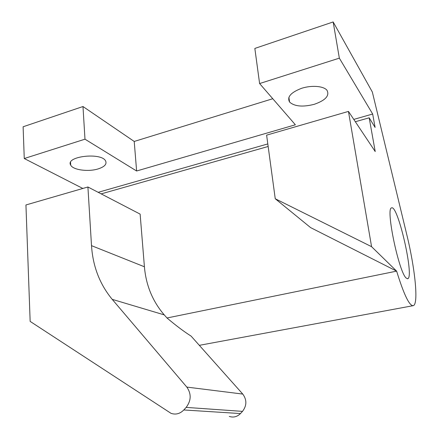 <?xml version="1.0" encoding="UTF-8"?>
<svg xmlns="http://www.w3.org/2000/svg" width="439" height="439" viewBox="0 0 439 439"><rect width="100%" height="100%" fill="white"/><g stroke="black" fill="none" stroke-linecap="round" stroke-linejoin="round"><path stroke-width="0.66" d="M314.231 104.323C302.745 107.22 294.531 106.468 289.586 102.067C286.832 97.057 290.805 92.481 301.505 88.343C311.481 85.067 323.433 85.984 326.918 90.182C329.837 95.614 325.606 100.328 314.231 104.323M98.144 168.905C88.365 172.028 72.934 170.003 70.701 165.113C64.956 156.311 101.634 152.037 105.651 161.042C106.984 164.213 104.482 166.836 98.144 168.905M87.915 186.987L25.939 204.964L30.154 321.408L171.018 413.335C175.732 414.932 179.99 413.807 183.804 409.96L186.158 407.392C191.25 400.604 191.47 393.838 186.816 387.088L112.208 299.349C99.757 284.247 92.854 266.352 91.51 245.653L87.915 186.987L140.129 214.111L144.415 266.775C146 285.306 152.618 301.346 164.257 314.889L167.001 317.984C175.891 325.519 183.925 331.56 191.108 336.115L242.772 394.074C246.97 399.841 246.877 405.609 242.498 411.376L240.468 413.56C237.175 416.83 233.438 417.785 229.262 416.419M167.001 317.984L396.626 271.126C403.924 294.761 409.499 306.268 413.357 305.643C418.762 303.909 414.981 268.081 406.816 234.794L372.338 92.014L333.163 21.95L254.839 48.427L259.608 83.553L339.347 58.151L333.163 21.95M82.982 106.529L134.219 141.451L136.622 171.001L84.985 139.185L82.982 106.529L23.113 126.772L24.26 158.528L84.985 139.185M136.622 171.001L295.37 124.786L259.608 83.553M371.575 246.674L396.626 271.126L310.603 227.611L275.253 198.757L371.575 246.674L348.451 111.407L266.616 135.146L275.253 198.757M355.338 121.735L369.177 117.806L375.219 151.554L348.451 111.407M406.262 278.123C398.936 272.674 385.447 208.026 391.528 207.927C397.718 203.855 414.493 277.009 407.765 278.727L406.262 278.123M101.179 193.879L268.152 146.483M353.785 119.403L372.673 114.014L375.098 127.442L369.177 117.806M98.177 192.315L267.806 143.926M82.834 188.457L24.26 158.528M372.673 114.014L339.347 58.151M134.219 141.451L272.767 98.726M164.257 314.889L112.208 299.349M144.415 266.775L91.51 245.653M242.772 394.074L186.816 387.088M242.498 411.376L186.158 407.392M240.468 413.56L183.804 409.96M288.884 97.271L289.586 102.067M70.553 162.419L70.701 165.113M199.322 345.334L412.869 305.736M407.469 278.787L407.765 278.727"/></g></svg>
